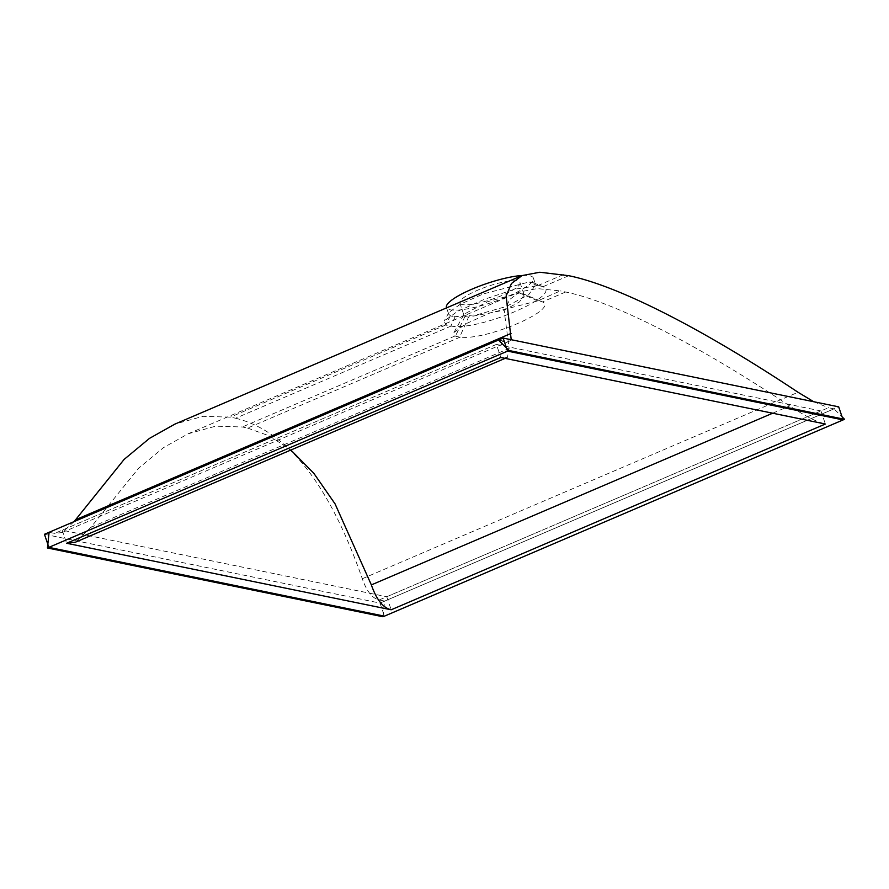 <?xml version="1.0" encoding="UTF-8"?>
<svg xmlns="http://www.w3.org/2000/svg" width="889" height="889" viewBox="0 0 889 889"><rect width="100%" height="100%" fill="white"/><g stroke="black" fill="none" stroke-linecap="round" stroke-linejoin="round"><path stroke-width="0.67" stroke-dasharray="4.45 3.33" d="M382.992 616.766L384.681 601.086L834.015 408.84L842.061 416.83L843.105 419.908M44.45 534.289L380.014 603.086L384.437 616.155M380.014 603.086L838.683 406.84M496.395 344.41L62.186 530.188L386.748 596.73L820.947 410.951L496.395 344.41L500.818 357.478L507.43 357.367L509.13 348.41L504.307 311.795L509.53 299.626L519.832 291.881L537.234 288.592L560.337 290.914L537.789 300.871L489.561 313.128L465.725 323.863L453.935 332.53L455.101 335.942A47.862 10.223 161.3 0 0 457.313 336.664A47.862 10.223 161.3 0 0 460.358 337.031L460.369 337.031C485.116 341.076 559.225 309.383 542.423 301.916L542.434 301.916A47.862 10.223 161.3 0 0 542.079 301.749A47.862 10.223 161.3 0 0 537.167 300.838M62.186 530.188L66.608 543.257M820.947 410.951L825.37 424.02C817.158 422.231 805.256 416.208 789.688 405.929C695.865 343.521 613.877 301.838 565.615 292.003L560.337 290.914M386.748 596.73L391.171 609.787M468.57 317.017A31.771 6.79 -18.7 0 1 466.525 316.784A31.771 6.79 -18.7 0 1 465.047 316.295L463.991 315.317L464.169 314.15L487.783 301.615L519.532 292.992A31.771 6.79 -18.7 0 1 521.565 293.237A31.771 6.79 -18.7 0 1 522.799 293.603A31.771 6.79 -18.7 0 1 523.043 293.714L524.188 294.937L519.476 301.938L503.996 310.194L468.57 317.017L459.735 336.987M460.358 337.031L247.598 428.065L242.33 426.976L215.66 426.175L188.135 433.799L163.309 447.756L138.562 468.281L90.811 527.388L75.398 542.212M247.598 428.065L269.534 435.988L290.836 450.034M455.101 335.942L242.33 426.976M451.079 326.052L450.934 326.041C478.882 331.375 563.515 295.092 542.779 286.714A53.44 11.413 161.3 0 0 542.701 286.68A53.44 11.413 161.3 0 0 537.756 285.691L514.72 289.192L484.361 299.337L457.513 311.35L444.167 321.04L445.778 324.963A53.44 11.413 161.3 0 0 445.878 325.007A53.44 11.413 161.3 0 0 448.056 325.663A53.44 11.413 161.3 0 0 450.934 326.041A53.44 11.413 161.3 0 0 451.079 326.052L235.629 418.23L230.329 417.141L203.036 416.319L174.866 424.12M235.629 418.23C287.18 430.865 329.397 484.361 362.29 578.728C366.668 591.307 372.302 598.375 379.181 599.964L828.515 407.718L834.015 408.84M384.681 601.086L379.181 599.964M49.117 532.289L54.618 533.422L503.952 341.176L509.597 341.076L511.219 339.709M74.109 521.599L62.119 532.533L54.618 533.422M452.379 316.34A45.895 9.801 -18.7 0 1 450.345 315.706L448.701 314.195L449.001 312.383L460.335 304.194L483.238 293.937L529.133 281.991A45.895 9.801 -18.7 0 1 531.878 282.324A45.895 9.801 -18.7 0 1 533.667 282.858A45.895 9.801 -18.7 0 1 533.889 282.958L535.645 284.769L528.722 294.659L506.23 306.505L477.537 314.639L455.146 316.684A45.895 9.801 -18.7 0 1 452.379 316.34M542.779 286.714L542.89 286.769A53.44 11.413 161.3 0 0 542.779 286.714L533.889 282.958M537.756 285.691A53.44 11.413 161.3 0 0 537.589 285.68L529.133 281.991M498.451 340.043L503.952 341.176M813.724 401.728L828.515 407.718M522.265 275.49A45.895 9.801 -18.7 0 1 529.666 275.79A45.895 9.801 -18.7 0 1 533.389 278.079A45.895 9.801 -18.7 0 1 500.585 299.371A45.895 9.801 -18.7 0 1 450.167 309.805A45.895 9.801 -18.7 0 1 446.445 307.516M462.391 304.571A31.771 6.79 -18.7 0 1 459.813 302.982A31.771 6.79 -18.7 0 1 482.527 288.247A31.771 6.79 -18.7 0 1 517.431 281.024A31.771 6.79 -18.7 0 1 520.009 282.613A31.771 6.79 -18.7 0 1 497.307 297.348A31.771 6.79 -18.7 0 1 462.391 304.571M565.615 292.003L542.434 301.916M772.663 413.207L789.688 405.929M90.811 527.388L509.13 348.41M445.778 324.963L230.329 417.141M450.345 315.706L445.878 324.996M568.76 275.701L542.89 286.769M362.29 578.728L798.055 392.282M563.459 274.612L537.589 285.68M455.146 316.684L450.934 326.041M522.799 293.603L542.079 301.749L523.043 293.714M465.047 316.295L455.446 336.109M537.789 300.871L519.532 292.992M188.135 433.799L519.832 291.881M62.119 532.533L509.597 341.076M446.567 307.872L448.701 314.195M533.389 278.079L535.645 284.769M459.813 302.982L463.991 315.317M533.667 282.858L542.701 286.68M449.001 312.383L444.167 321.04M505.119 358.356L507.43 357.367M520.009 282.613L524.188 294.937M453.935 332.53L464.169 314.15"/><path stroke-width="1.33" d="M843.105 419.908L507.541 351.122L48.873 547.357L384.437 616.155L843.105 419.908M507.541 351.122L503.118 338.053L838.683 406.84L842.061 416.83L844.55 419.297L382.992 616.766L47.428 547.98L49.117 532.289L498.451 340.043L508.986 350.499L47.428 547.98M503.118 338.053L44.45 534.289L48.873 547.357M66.608 543.257L391.171 609.787L825.37 424.02L500.818 357.478L66.608 543.257L500.818 357.478L825.37 424.02L391.171 609.787L66.608 543.257L75.398 542.212L505.119 358.356M290.836 450.034L313.773 473.237L335.064 503.885L371.358 584.906C376.503 599.653 383.103 607.943 391.171 609.787M844.55 419.297L508.986 350.499M813.724 401.728L798.055 392.282C702.043 328.419 618.155 285.758 568.76 275.701L539.801 272.234L521.999 275.601L174.866 424.12L149.452 438.399L124.138 459.391L74.109 521.599M521.999 275.601L511.453 283.513L506.119 295.97L511.219 339.709M446.567 307.872L446.445 307.516A45.895 9.801 -18.7 0 1 472.815 288.803A45.895 9.801 -18.7 0 1 522.265 275.49M371.358 584.906L772.663 413.207M75.276 519.887L511.042 333.442"/></g></svg>
